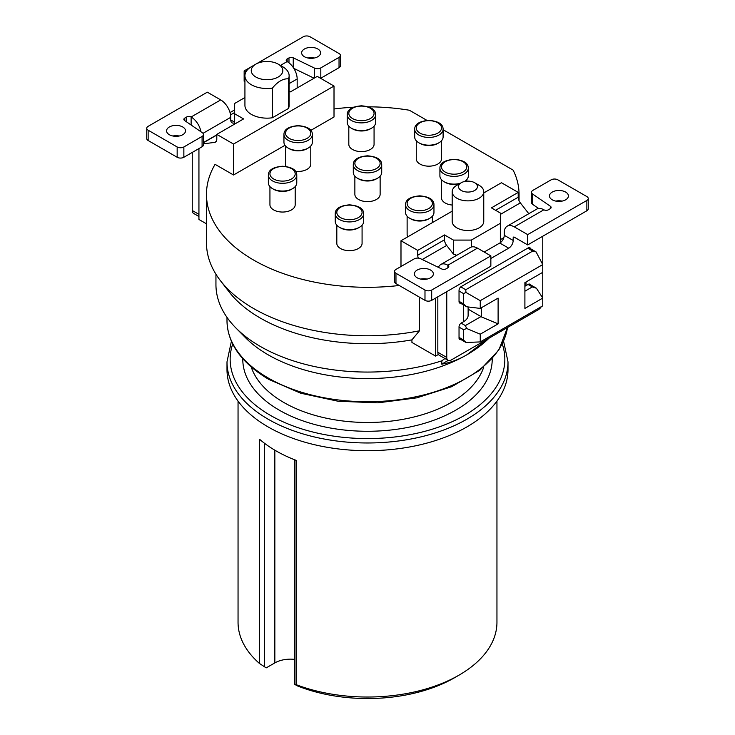 <?xml version="1.0" encoding="UTF-8"?>
<svg xmlns="http://www.w3.org/2000/svg" width="735" height="735" viewBox="0 0 735 735"><rect width="100%" height="100%" fill="white"/><g stroke="black" fill="none" stroke-linecap="round" stroke-linejoin="round"><path stroke-width="1.1" d="M368.161 106.832A151.557 87.502 0 0 1 409.386 110.241L427.053 120.439M443.104 129.709L513.149 170.143A151.557 87.502 0 0 1 519.057 194.334L519.057 200.765M518.735 199.993A151.557 87.502 0 0 0 519.057 194.334M244.93 97.525L234.658 103.46L234.658 113.769L243.588 118.923L216.797 134.395L233.537 144.06L233.537 174.994L215.079 164.337A161.029 92.968 0 0 0 206.471 194.334A161.029 92.968 0 0 0 399.224 285.483M233.537 174.994L284.969 145.309M310.795 130.398L334.012 116.994L334.012 86.05L317.263 76.385L290.472 91.857L289.131 91.085M353.719 107.191A151.557 87.502 0 0 0 334.012 108.991M295.194 186.598L295.194 204.753A12.633 7.295 180 0 1 282.571 212.048A12.633 7.295 180 0 1 269.938 204.753L269.938 186.598M362.079 225.213L362.079 243.368A12.633 7.295 180 0 1 349.447 250.663A12.633 7.295 180 0 1 336.814 243.368L336.814 225.213M407.842 236.78A12.633 7.295 180 0 1 407.126 234.364L407.126 216.209M452.181 205.037A12.633 7.295 180 0 1 441.487 197.825L441.487 179.671M374.069 126.172L374.069 144.326A12.633 7.295 180 0 1 361.445 151.612A12.633 7.295 180 0 1 348.813 144.326L348.813 126.172M441.524 140.725L441.524 158.879A12.633 7.295 180 0 1 428.9 166.174A12.633 7.295 180 0 1 416.267 158.879L416.267 140.725M310.786 146.008L310.786 164.162A12.633 7.295 180 0 1 298.153 171.457A12.633 7.295 180 0 1 295.433 171.283M286.209 166.523A12.633 7.295 180 0 1 285.529 164.162L285.529 146.008M380.133 176.179L380.133 194.334A12.633 7.295 180 0 1 367.5 201.62A12.633 7.295 180 0 1 354.867 194.334L354.867 176.179M233.537 144.06L334.012 86.05M272.373 117.775A22.105 12.761 180 0 1 244.93 105.39L244.93 75.742A22.105 12.761 0 0 0 251.407 84.764A22.105 12.761 0 0 0 272.373 88.126L272.373 117.775L288.478 108.477L288.478 78.829A22.105 12.761 0 0 0 289.131 75.742A22.105 12.761 0 0 0 282.663 66.72L278.197 64.138A15.784 9.114 0 0 0 255.872 64.138A15.784 9.114 0 0 0 255.872 77.028A15.784 9.114 0 0 0 278.197 77.028A15.784 9.114 0 0 0 278.197 64.138L282.663 66.72M289.131 75.742L289.131 105.39A22.105 12.761 180 0 1 288.478 108.477M234.658 124.077L234.658 113.769M184.797 120.65L184.797 118.069A3.16 1.819 180 0 0 183.869 119.355A3.16 1.819 180 0 0 184.604 120.522L202.373 132.75A4.741 2.738 0 0 1 203.476 134.505A4.741 2.738 0 0 1 202.088 136.434L183.86 146.963A4.741 2.738 0 0 1 177.163 146.963L148.139 130.205A4.741 2.738 0 0 1 146.752 128.267A4.741 2.738 0 0 1 148.139 126.337L207.307 92.178L220.702 99.914A14.213 8.204 60 0 1 230.753 117.315L230.753 119.924L234.658 122.185M234.658 122.791A6.312 3.647 -60 0 1 232.058 122.819A6.312 3.647 -60 0 1 230.753 119.924M216.797 134.395L216.797 139.227A6.312 3.647 60 0 1 215.493 142.121A6.312 3.647 60 0 1 214.657 142.397L203.476 143.812M198.937 148.571L198.937 219.471L206.471 223.817M206.471 194.334L206.471 242.807A161.029 92.968 0 0 0 220.5 280.761A161.029 92.968 0 0 0 419.446 330.805L419.446 297.151M435.598 298.098L435.598 356.108L438.409 354.481A6.312 3.647 120 0 1 437.83 352.276L437.83 296.811M419.446 330.805L411.931 339.864L411.931 342.437L435.598 356.108M452.181 211.184L400.988 240.74L400.988 266.52M400.988 240.74L417.737 250.405L417.737 255.238L444.528 239.775L444.528 234.934L453.458 240.088L453.458 254.108L446.669 245.416A6.312 3.647 60 0 1 444.528 239.775M418.316 258.132A6.312 3.647 60 0 1 417.737 255.238M456.775 255.284L453.458 254.108M453.458 240.088L471.319 240.088L471.319 247.024M437.83 352.276L446.761 357.43L446.761 291.648M438.446 267.384A14.213 8.204 60 0 1 440.77 264.526A14.213 8.204 60 0 1 447.872 265.225A3.16 1.819 180 0 1 448.8 266.52A3.16 1.819 180 0 1 447.872 267.806L446.016 268.881A3.16 1.819 180 0 1 441.753 268.982L420.585 258.729A4.741 2.738 0 0 0 414.191 258.895L395.963 269.414A4.741 2.738 0 0 0 394.576 271.353A4.741 2.738 0 0 0 395.963 273.282L424.986 290.04A4.741 2.738 0 0 0 431.693 290.04L490.851 255.881L477.456 248.145A14.213 8.204 -120 0 0 470.354 247.447L440.77 264.526M395.963 273.282L395.963 283.6A4.741 2.738 180 0 1 394.576 281.661L394.576 271.353M395.963 283.6L424.986 300.349A4.741 2.738 180 0 0 431.693 300.349L490.851 266.189L490.851 255.881M427.035 279.079A9.472 5.467 0 0 0 420.714 279.079M417.177 277.793A9.472 5.467 0 0 0 427.504 278.978A9.472 5.467 0 0 0 433.347 273.925A9.472 5.467 0 0 0 430.572 270.057A9.472 5.467 0 0 0 420.245 268.872A9.472 5.467 0 0 0 414.402 273.925A9.472 5.467 0 0 0 417.177 277.793M484.19 252.031L499.782 243.028A6.312 3.647 -60 0 0 500.342 242.669L500.342 213.021L491.412 207.867L518.203 192.395L501.463 182.73L483.759 192.947M471.319 240.088L500.342 223.33M490.851 258.5L508.712 248.182L499.782 243.028M500.342 242.669A6.312 3.647 120 0 0 504.247 235.292L504.247 232.683A14.213 8.204 -120 0 1 507.196 226.178L536.78 209.098A14.213 8.204 -120 0 1 543.882 209.797A3.16 1.819 180 0 0 548.347 209.797L550.203 208.722A3.16 1.819 180 0 0 551.131 207.435A3.16 1.819 180 0 0 550.396 206.269L532.627 194.04L532.627 204.358A4.741 2.738 180 0 1 531.524 202.594L531.524 192.285A4.741 2.738 0 0 0 532.627 194.04M507.196 226.178A14.213 8.204 -120 0 1 514.298 226.876L527.693 234.612L527.693 244.93L514.298 237.194A1.58 0.91 -120 0 0 513.508 237.111A1.58 0.91 -120 0 0 513.177 237.837L513.177 240.455A6.312 3.647 -60 0 1 508.712 248.182M417.737 250.405L444.528 234.934M461.268 182.73L456.802 185.312A15.784 9.114 0 0 0 452.181 191.752L452.181 221.4A15.784 9.114 0 0 0 456.802 227.85A15.784 9.114 0 0 0 474.011 229.825A15.784 9.114 0 0 0 483.759 221.4L483.759 191.752A15.784 9.114 0 0 0 479.128 185.312L474.663 182.73A9.472 5.467 0 0 0 461.268 182.73A9.472 5.467 0 0 0 461.268 190.466A9.472 5.467 0 0 0 474.663 190.466A9.472 5.467 0 0 0 474.663 182.73L479.128 185.312M528.796 213.701L520.343 202.878A6.312 3.647 60 0 1 518.203 197.237L495.601 210.283M518.203 192.395L518.203 197.237M542.761 236.22L542.761 264.582L480.249 300.679L480.249 308.406L498.109 298.098L498.109 323.878L481.379 316.877L481.379 307.754M542.761 272.317L542.761 298.098L524.9 308.406L524.9 282.626L542.761 272.317L542.761 264.582L536.1 251.94L532.728 251.058L465.751 289.728L465.962 292.429L463.519 293.596L463.519 303.904L466.697 306.78L480.249 308.406M446.761 357.43A6.312 3.647 120 0 0 448.065 360.325A6.312 3.647 120 0 0 451.226 360.012L538.296 309.738A6.312 3.647 120 0 0 541.291 306.679M448.065 360.325L439.135 355.161A6.312 3.647 -60 0 1 438.409 354.481M468.131 306.954L468.131 315.278A15.784 9.114 180 0 1 463.5 321.728L461.268 323.014A3.16 1.819 -60 0 0 459.035 326.882L459.035 338.091A3.16 1.819 -60 0 0 459.697 339.542A3.16 1.819 -60 0 0 460.909 339.561M526.021 281.983L526.021 285.63L528.254 284.344A3.16 1.819 -60 0 1 529.834 284.188A3.16 1.819 -60 0 1 530.275 284.665M460.441 303.197A3.16 1.819 -60 0 1 459.697 303.059A3.16 1.819 -60 0 1 459.035 301.616L459.035 290.398A3.16 1.819 -60 0 1 461.268 286.531L528.254 247.86A3.16 1.819 -60 0 1 529.834 247.704A3.16 1.819 -60 0 1 530.44 248.669M527.693 234.612L586.861 200.453A4.741 2.738 0 0 0 588.248 198.524A4.741 2.738 0 0 0 586.861 196.585L557.837 179.827A4.741 2.738 0 0 0 551.14 179.827L532.912 190.356A4.741 2.738 0 0 0 531.524 192.285M552.251 199.81A9.472 5.467 0 0 0 562.578 200.995A9.472 5.467 0 0 0 568.421 195.942A9.472 5.467 0 0 0 565.647 192.074A9.472 5.467 0 0 0 555.329 190.889A9.472 5.467 0 0 0 549.477 195.942A9.472 5.467 0 0 0 552.251 199.81M527.693 244.93L586.861 210.77A4.741 2.738 180 0 0 588.248 208.832L588.248 198.524M532.627 204.358L538.626 208.483M562.11 201.096A9.472 5.467 0 0 0 555.789 201.096M468.131 309.15L480.984 316.565L465.356 325.587L466.697 328.517L463.519 329.684L463.519 339.993L465.962 342.482L480.249 341.922L542.761 305.833L542.761 298.098L536.44 288.249L532.333 286.916L524.9 291.207M459.2 302.48L466.697 306.78M526.021 285.63A15.784 9.114 180 0 1 524.9 286.218M529.191 284.041L536.44 288.249M466.697 328.517L480.249 334.186L480.249 341.922M498.109 323.878L480.249 334.186M465.962 292.429L480.249 300.679M444.932 358.505L441.9 360.793A151.557 87.502 180 0 1 235.806 327.874A151.557 87.502 180 0 1 215.943 284.564L215.943 274.228M411.931 339.864A151.557 87.502 180 0 1 229.145 291.924L220.5 280.761M448.231 360.407L441.735 364.156L441.9 360.793M488.453 338.513L466.854 354.812A140.504 81.116 180 0 1 268.146 354.812A140.504 81.116 0 0 1 245.416 337.604L235.806 327.874M488.995 338.201A140.504 81.116 180 0 1 466.854 354.812C458.741 359.534 450.362 362.649 441.735 364.156M192.239 152.439L192.239 210.486A6.312 3.647 -60 0 0 193.544 213.37L198.937 216.485M297.17 87.989L297.17 78.967A14.213 8.204 -120 0 0 287.128 61.565A3.16 1.819 180 0 1 286.2 60.27A3.16 1.819 180 0 1 287.128 58.984L288.984 57.909A3.16 1.819 180 0 1 293.247 57.808L314.415 68.061A4.741 2.738 0 0 0 320.809 67.896L339.037 57.376A4.741 2.738 0 0 0 340.424 55.437A4.741 2.738 0 0 0 339.037 53.508L310.014 36.75A4.741 2.738 0 0 0 303.307 36.75L255.964 64.083M234.658 112.519L230.551 114.89M184.797 118.069L186.653 116.994A3.16 1.819 180 0 1 191.118 116.994A14.213 8.204 60 0 1 200.931 131.758M182.749 126.98A9.472 5.467 0 0 0 172.422 125.795A9.472 5.467 0 0 0 166.579 130.848A9.472 5.467 0 0 0 169.353 134.716A9.472 5.467 0 0 0 179.671 135.901A9.472 5.467 0 0 0 185.523 130.848A9.472 5.467 0 0 0 182.749 126.98M148.139 130.205L148.139 140.514A4.741 2.738 180 0 1 146.752 138.584L146.752 128.267M148.139 140.514L177.163 157.272A4.741 2.738 180 0 0 183.86 157.272L202.088 146.752A4.741 2.738 180 0 0 203.476 144.813L203.476 134.505M179.211 136.003A9.472 5.467 0 0 0 172.89 136.003M293.835 68.401L314.093 78.213M320.809 67.896L320.809 78.213A4.741 2.738 180 0 1 320.607 78.314M320.809 78.213L339.037 67.684A4.741 2.738 180 0 0 340.424 65.755L340.424 55.437M251.296 66.784L244.149 70.909L244.149 81.218L244.93 81.677M314.286 58.019A9.472 5.467 0 0 0 307.965 58.019M244.149 70.909L245.931 71.938M317.823 48.997A9.472 5.467 0 0 0 307.496 47.812A9.472 5.467 0 0 0 301.653 52.865A9.472 5.467 0 0 0 304.428 56.733A9.472 5.467 0 0 0 314.755 57.918A9.472 5.467 0 0 0 320.598 52.865A9.472 5.467 0 0 0 317.823 48.997M230.027 112.574L234.658 109.901M268.146 426.943A140.504 81.116 180 0 1 226.996 369.586L226.996 361.85A140.504 81.116 180 0 0 268.146 419.216A140.504 81.116 180 0 0 421.265 436.801A140.504 81.116 180 0 0 508.004 361.85L508.004 369.586A140.504 81.116 0 0 1 421.265 444.528A140.504 81.116 0 0 1 268.146 426.943M294.698 659.387A22.105 12.761 0 0 0 274.844 662.896L266.208 667.876L259.501 663.503A129.452 74.74 180 0 1 238.048 622.288L238.048 401.117M259.501 663.503L259.501 439.208A129.452 74.74 0 0 0 296.122 460.349L296.122 684.643C294.45 684 294.285 684.083 295.626 684.891L297.473 685.92A123.14 71.093 180 0 0 454.579 677.716L459.044 675.134A129.452 74.74 180 0 1 296.122 684.643C294.45 684 294.285 684.083 295.626 684.891M496.952 401.117L496.952 622.288A129.452 74.74 180 0 1 459.044 675.134A129.452 74.74 180 0 1 459.035 675.134M452.181 191.752A15.784 9.114 0 0 0 456.802 198.202A15.784 9.114 0 0 0 474.011 200.177A15.784 9.114 0 0 0 483.759 191.752M255.872 64.138L251.398 66.72A22.105 12.761 0 0 0 244.93 75.742M288.478 78.829C283.113 78.47 277.747 81.576 272.373 88.126M292.613 188.638L291.501 189.29A12.633 7.295 180 0 1 282.571 191.422A12.633 7.295 180 0 1 273.64 189.29L272.52 188.638A14.213 8.204 0 0 0 282.571 191.045A14.213 8.204 180 0 0 292.613 188.638A14.213 8.204 180 0 0 296.775 182.84L296.775 175.105A14.213 8.204 180 0 1 282.571 183.309A14.213 8.204 0 0 1 268.358 175.105L268.358 182.84A14.213 8.204 0 0 0 272.52 188.638M359.498 227.253L358.377 227.896A12.633 7.295 180 0 1 349.447 230.037A12.633 7.295 180 0 1 340.516 227.896L339.395 227.253A14.213 8.204 0 0 0 349.447 229.66A14.213 8.204 180 0 0 359.498 227.253A14.213 8.204 180 0 0 363.66 221.455L363.66 213.72A14.213 8.204 180 0 1 349.447 221.924A14.213 8.204 0 0 1 335.243 213.72L335.243 221.455A14.213 8.204 0 0 0 339.395 227.253M429.8 218.258L428.689 218.901A12.633 7.295 180 0 1 419.758 221.033A12.633 7.295 180 0 1 410.828 218.901L409.707 218.258A14.213 8.204 0 0 0 419.758 220.656A14.213 8.204 180 0 0 429.8 218.258A14.213 8.204 180 0 0 433.962 212.452L433.962 204.716A14.213 8.204 180 0 1 419.758 212.92A14.213 8.204 0 0 1 405.545 204.716L405.545 212.452A14.213 8.204 0 0 0 409.707 218.258M459.347 183.842A12.633 7.295 180 0 1 454.12 184.494A12.633 7.295 180 0 1 445.189 182.363L444.069 181.72A14.213 8.204 0 0 0 454.12 184.118A14.213 8.204 180 0 0 460.266 183.309M464.52 181.499A14.213 8.204 180 0 0 468.324 175.913L468.324 168.177A14.213 8.204 180 0 1 454.12 176.382A14.213 8.204 0 0 1 439.907 168.177L439.907 175.913A14.213 8.204 0 0 0 444.069 181.72M371.487 128.212L370.376 128.855A12.633 7.295 180 0 1 361.445 130.986A12.633 7.295 180 0 1 352.515 128.855L351.394 128.212A14.213 8.204 0 0 0 361.445 130.609A14.213 8.204 180 0 0 371.487 128.212A14.213 8.204 180 0 0 375.649 122.414L375.649 114.678A14.213 8.204 180 0 1 361.445 122.883A14.213 8.204 0 0 1 347.232 114.678L347.232 122.414A14.213 8.204 0 0 0 351.394 128.212M438.942 142.774L437.83 143.417A12.633 7.295 180 0 1 428.9 145.548A12.633 7.295 180 0 1 419.97 143.417L418.849 142.774A14.213 8.204 0 0 0 428.9 145.172A14.213 8.204 180 0 0 438.942 142.774A14.213 8.204 180 0 0 443.104 136.967L443.104 129.241A14.213 8.204 180 0 1 428.9 137.436A14.213 8.204 0 0 1 414.687 129.241L414.687 136.967A14.213 8.204 0 0 0 418.849 142.774M308.204 148.047L307.083 148.69A12.633 7.295 180 0 1 298.153 150.831A12.633 7.295 180 0 1 289.222 148.69L288.111 148.047A14.213 8.204 0 0 0 298.153 150.454A14.213 8.204 180 0 0 308.204 148.047A14.213 8.204 180 0 0 312.366 142.25L312.366 134.514A14.213 8.204 180 0 1 298.153 142.719A14.213 8.204 0 0 1 283.949 134.514L283.949 142.25A14.213 8.204 0 0 0 288.111 148.047M377.551 178.219L376.43 178.862A12.633 7.295 180 0 1 367.5 181.003A12.633 7.295 180 0 1 358.57 178.862L357.449 178.219A14.213 8.204 0 0 0 367.5 180.617A14.213 8.204 180 0 0 377.551 178.219A14.213 8.204 180 0 0 381.713 172.422L381.713 164.686A14.213 8.204 180 0 1 367.5 172.89A14.213 8.204 0 0 1 353.287 164.686L353.287 172.422A14.213 8.204 0 0 0 357.449 178.219M230.753 117.315L203.016 133.329M216.797 135.038L203.476 142.728M214.657 142.397L216.145 141.543M422.221 259.529L446.669 245.416M447.872 267.806L447.872 265.225L477.456 248.145M431.693 290.04L431.693 300.349M424.986 290.04L424.986 300.349M513.177 240.455L504.247 235.292M500.342 239.665L503.861 237.635M520.343 202.878L500.342 214.427M513.177 237.837L514.298 237.194M463.5 304.97L463.5 321.728M514.298 226.876L543.882 209.797M586.861 200.453L586.861 210.77M550.396 208.611L550.396 206.269M459.035 337.411L463.519 339.993M459.035 327.103L463.519 329.684M461.084 323.124L465.356 325.587M459.035 301.322L463.519 303.904M459.035 291.005L463.519 293.596M460.799 286.87L465.751 289.728M527.721 248.164L532.728 251.058M528.061 284.454L532.333 286.916M507.517 327.507L498.872 349.979L479.836 370.265L451.759 386.674L416.855 397.837L377.928 402.835L338.146 401.255L300.762 393.225L268.799 379.407C241.356 362.961 227.418 343.355 226.996 320.607A140.504 81.116 0 0 0 268.146 377.965A140.504 81.116 0 0 0 415.679 396.808A140.504 81.116 0 0 0 507.49 327.525M198.937 214.354L192.239 210.486M297.17 78.967L289.131 83.606M220.702 99.914L191.118 116.994L191.118 125.005M177.163 146.963L177.163 157.272M183.86 146.963L183.86 157.272M202.088 136.434L202.088 146.752M186.653 121.936L186.653 116.994M280.43 65.433L287.128 61.565L287.128 58.984M339.037 57.376L339.037 67.684M314.415 68.061L314.415 78.029M293.247 67.501L293.247 57.808M288.984 62.843L288.984 57.909M251.232 367.05A118.408 68.364 0 0 0 332.78 419.474A118.408 68.364 0 0 0 451.226 402.458A118.408 68.364 180 0 0 483.768 367.05M492.211 358.726A124.72 72.002 180 0 1 455.691 410.185A124.72 72.002 0 0 1 319.339 425.694A124.72 72.002 0 0 1 242.789 358.726M502.281 344.017A137.353 79.297 180 0 1 432.079 429.258A137.353 79.297 180 0 1 270.379 415.348A137.353 79.297 180 0 1 232.719 344.017M264.37 666.847L264.37 443.177M274.844 662.896L274.844 450.197M282.571 166.523A12.633 7.295 0 0 0 269.938 173.818A12.633 7.295 0 0 0 282.571 181.113A12.633 7.295 180 0 0 295.194 173.818A12.633 7.295 180 0 0 282.571 166.523M349.447 205.138A12.633 7.295 0 0 0 336.814 212.433A12.633 7.295 0 0 0 349.447 219.719A12.633 7.295 180 0 0 362.079 212.433A12.633 7.295 180 0 0 349.447 205.138M419.758 196.144A12.633 7.295 0 0 0 407.126 203.43A12.633 7.295 0 0 0 419.758 210.725A12.633 7.295 180 0 0 432.382 203.43A12.633 7.295 180 0 0 419.758 196.144M454.12 159.596A12.633 7.295 0 0 0 441.487 166.891A12.633 7.295 0 0 0 454.12 174.186A12.633 7.295 180 0 0 466.743 166.891A12.633 7.295 180 0 0 454.12 159.596M361.445 106.097A12.633 7.295 0 0 0 348.813 113.383A12.633 7.295 0 0 0 361.445 120.678A12.633 7.295 180 0 0 374.069 113.383A12.633 7.295 180 0 0 361.445 106.097M428.9 120.659A12.633 7.295 0 0 0 416.267 127.945A12.633 7.295 0 0 0 428.9 135.24A12.633 7.295 180 0 0 441.524 127.945A12.633 7.295 180 0 0 428.9 120.659M298.153 125.933A12.633 7.295 0 0 0 285.529 133.228A12.633 7.295 0 0 0 298.153 140.514A12.633 7.295 180 0 0 310.786 133.228A12.633 7.295 180 0 0 298.153 125.933M367.5 156.105A12.633 7.295 0 0 0 354.867 163.391A12.633 7.295 0 0 0 367.5 170.685A12.633 7.295 180 0 0 380.133 163.391A12.633 7.295 180 0 0 367.5 156.105M203.476 142.526L216.797 134.836M459.072 338.495L465.962 342.482M528.695 247.658L536.1 251.94M226.996 320.607L226.996 317.364M231.415 341.224L226.996 361.85M503.585 341.224L508.004 361.85M294.698 459.798L294.698 684.257M268.358 175.105C268.339 170.005 273.08 167.056 282.571 166.239C292.061 167.056 296.793 170.005 296.775 175.105M335.243 213.72C335.224 208.621 339.956 205.662 349.447 204.845C358.937 205.662 363.669 208.621 363.66 213.72M432.382 216.209L432.382 222.613M405.545 204.716C405.527 199.626 410.268 196.668 419.758 195.85C429.249 196.668 433.981 199.626 433.962 204.716M466.743 179.671L466.743 181.177M439.907 168.177C439.888 163.087 444.629 160.129 454.12 159.311C463.61 160.129 468.342 163.087 468.324 168.177M347.232 114.678C347.214 109.579 351.955 106.621 361.445 105.803C370.936 106.621 375.668 109.579 375.649 114.678M414.687 129.241C414.669 124.141 419.409 121.183 428.9 120.365C438.391 121.183 443.122 124.141 443.104 129.241M283.949 134.514C283.93 129.415 288.662 126.457 298.153 125.648C307.643 126.457 312.384 129.415 312.366 134.514M353.287 164.686C353.278 159.587 358.009 156.628 367.5 155.811C376.991 156.628 381.722 159.587 381.713 164.686"/></g></svg>
